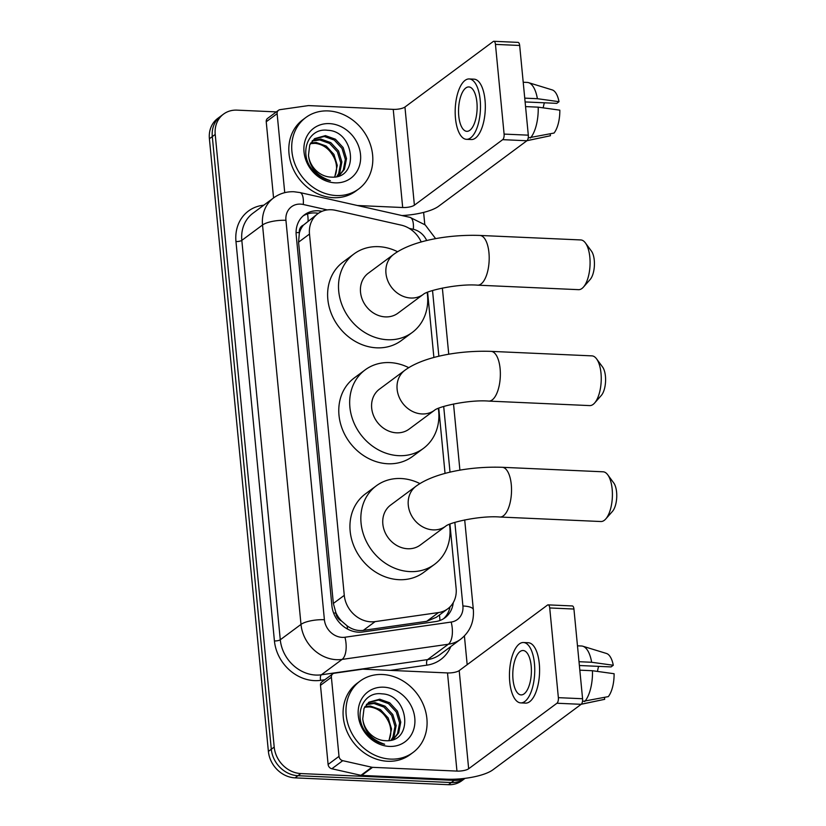 <?xml version="1.0" encoding="UTF-8"?>
<svg xmlns="http://www.w3.org/2000/svg" width="826" height="826" viewBox="0 0 826 826"><rect width="100%" height="100%" fill="white"/><g stroke="black" fill="none" stroke-linecap="round" stroke-linejoin="round"><path stroke-width="1.24" d="M421.208 241.987A26.669 22.952 53.4 0 0 401.219 225.137L335.501 210.32A26.669 22.952 53.4 0 0 331.257 209.742A26.669 22.952 53.4 0 0 317.814 213.717A26.669 22.952 53.4 0 0 309.492 234.057L344.277 595.35A26.669 22.952 53.4 0 0 375.107 621.617L438.523 612.562A26.669 22.952 53.4 0 0 447.795 608.783A26.669 22.952 53.4 0 0 456.128 588.453L449.933 524.118M341.592 621.08A26.669 22.952 -126.6 0 1 335.872 612.624L335.914 613.068A8.89 7.651 53.4 0 0 341.592 621.08L347.075 625.819C352.144 629.536 357.555 631.054 363.295 630.383L426.712 621.317L436.376 617.259L447.795 608.783M317.814 213.717L303.462 225.085A8.89 7.651 53.4 0 0 299.28 232.653A26.669 7.785 174.5 0 0 296.08 232.581M299.28 232.653L299.332 233.097A26.669 22.952 -126.6 0 1 303.462 225.085M299.332 233.097L298.568 242.163L333.353 603.455L335.872 612.624M445.049 473.432L438.761 408.189M433.887 357.503L427.6 292.259M464.253 778.443A26.669 22.952 -126.6 0 1 454.207 780.384L300.86 773.559L297.959 775.707A26.669 22.952 -126.6 0 1 271.3 749.244L212.303 136.6A26.669 22.952 -126.6 0 1 220.625 116.259A26.669 22.952 -126.6 0 0 212.303 136.6L271.3 749.244A26.669 22.952 -126.6 0 0 297.959 775.707L451.295 782.542L297.959 775.707L295.047 777.865A26.669 22.952 -126.6 0 1 268.388 751.402L209.401 138.758A26.669 22.952 -126.6 0 1 217.723 118.417L223.536 114.102A26.669 22.952 -126.6 0 1 236.979 110.137L276.349 111.892M465.048 778.34L464.749 778.567A26.669 22.952 -126.6 0 1 451.295 782.542A26.669 22.952 -126.6 0 0 464.749 778.567L461.837 780.725A26.669 22.952 -126.6 0 1 448.394 784.7L295.047 777.865M322.026 211.332A26.669 22.952 53.4 0 0 317.979 210.795A26.669 22.952 53.4 0 0 304.526 214.77A26.669 22.952 53.4 0 0 296.204 235.1L331.897 605.737A26.669 22.952 53.4 0 0 362.717 631.993L435.643 621.575A26.669 22.952 53.4 0 0 444.925 617.807A26.669 22.952 53.4 0 0 453.237 602.66M303.121 215.916A26.669 22.952 -126.6 0 1 315.067 212.953A26.669 22.952 -126.6 0 1 318.351 213.335M300.86 773.559A26.669 22.952 -126.6 0 1 274.201 747.086L215.214 134.442A26.669 22.952 -126.6 0 1 223.536 114.102M423.624 212.396L424.801 224.589M464.408 635.958L467.175 664.682M450.025 606.862A26.669 22.952 -126.6 0 1 443.428 618.819M336.337 195.545A44.439 38.254 -126.6 0 1 295.006 164.24A44.439 38.254 -126.6 0 1 305.785 117.54A44.439 38.254 -126.6 0 1 328.19 110.921A44.439 38.254 -126.6 0 1 369.532 142.227A44.439 38.254 -126.6 0 1 358.752 188.917A44.439 38.254 -126.6 0 1 336.337 195.545M358.752 188.917L355.841 191.074A44.439 38.254 -126.6 0 1 333.436 197.693A44.439 38.254 -126.6 0 1 292.105 166.398A44.439 38.254 -126.6 0 1 302.874 119.698L305.785 117.54M330.947 177.094C359.94 179.665 354.819 130.973 327.726 130.302C308.015 127.359 298.227 153.801 312.631 169.991C317.556 175.783 323.472 179.345 330.4 180.677C317.112 176.206 309.812 167.74 308.48 155.278A22.219 19.122 -126.6 0 0 330.668 177.084A22.219 19.122 -126.6 0 0 330.947 177.094M329.419 123.611A31.109 26.773 -126.6 0 1 360.518 154.493A31.109 26.773 -126.6 0 1 335.119 182.845A31.109 26.773 -126.6 0 1 304.02 151.974A31.109 26.773 -126.6 0 1 329.419 123.611M338.784 176L343.275 170.146L345.34 159.397L342.005 148.422L334.262 140.059L324.277 136.486L314.117 139.047M338.959 175.938L344.421 169.289L346.497 158.54L343.162 147.565L335.408 139.202L325.434 135.629L314.685 138.613L309.75 144.86L308.48 155.278M336.801 176.588L338.66 173.563L340.725 162.825L337.39 151.839L329.646 143.487L319.662 139.914L312.052 141.101M337.4 176.434L339.806 172.706L341.881 161.968L338.546 150.982L330.792 142.63L320.818 139.057L312.538 140.544M310.349 143.631L315.057 143.342C322.945 144.282 329.058 148.639 333.394 156.403A22.219 19.122 -126.6 0 1 334.509 177.001M334.757 176.971L337.266 165.396L333.931 154.41L326.187 146.047L316.203 142.485L310.741 142.95M284.733 192.654L277.123 113.668L266.23 121.752A4.44 3.82 -126.6 0 1 267.614 118.366L278.517 110.281A4.44 3.82 53.4 0 0 277.123 113.668M273.561 197.93L266.23 121.752M401.994 215.555A35.549 10.377 174.5 0 0 438.606 206.263L526.895 140.75L502.683 139.666L414.394 205.189A8.89 2.592 -5.5 0 1 402.685 207.522L357.41 205.509M493.845 41.3L518.057 42.374A4.44 1.848 92.6 0 1 519.668 45.471L495.455 44.387A4.44 1.848 -87.4 0 0 493.845 41.3A4.44 1.848 -87.4 0 0 493.236 41.507L404.946 107.029A8.89 2.592 -5.5 0 1 393.238 109.362L308.852 105.604A4.44 3.82 53.4 0 0 308.15 105.635L280.055 109.651A4.44 3.82 53.4 0 0 278.517 110.281M502.683 139.666A4.44 1.848 -87.4 0 0 504.097 134.091L528.31 135.165L519.668 45.471M528.31 135.165A4.44 1.848 92.6 0 1 526.895 140.75M504.097 134.091L495.455 44.387M476.912 102.393A22.219 9.262 -87.4 0 0 468.817 86.936A22.219 9.262 -87.4 0 0 458.75 115.877A22.219 9.262 -87.4 0 0 466.845 131.334A22.219 9.262 -87.4 0 0 476.912 102.393M525.109 101.939L556.776 103.353L559.016 101.691L537.385 98.697L524.747 98.139M544.386 102.806A17.78 7.413 -87.4 0 0 543.209 107.855M466.483 139.326L471.326 139.542A30.221 12.596 -87.4 0 0 485.027 100.183A30.221 12.596 -87.4 0 0 474.021 79.162L469.178 78.945A30.221 12.596 -87.4 0 0 455.477 118.304A30.221 12.596 -87.4 0 0 466.483 139.326A30.221 12.596 -87.4 0 0 480.185 99.967A30.221 12.596 -87.4 0 0 469.178 78.945M530.416 137.983A29.333 12.235 -87.4 0 0 538.201 107.163L559.832 110.157A23.107 9.633 -87.4 0 1 554.05 133.048L528.206 137.88M525.553 106.595L538.201 107.163M549.889 135.856A23.107 9.633 -87.4 0 0 550.157 135.805A23.107 9.633 -87.4 0 0 550.415 135.743L550.23 133.843M526.781 140.678L550.415 135.743M537.385 98.697A29.333 12.235 -87.4 0 0 528.547 82.652A29.333 12.235 -87.4 0 0 527.246 82.424L523.209 82.249M559.016 101.691A23.107 9.633 -87.4 0 0 552.202 89.9L528.547 82.652M390.605 759.104A44.439 38.254 -126.6 0 1 349.274 727.809A44.439 38.254 -126.6 0 1 360.053 681.109A44.439 38.254 -126.6 0 1 382.459 674.491A44.439 38.254 -126.6 0 1 423.79 705.786A44.439 38.254 -126.6 0 1 413.021 752.486A44.439 38.254 -126.6 0 1 390.605 759.104M413.021 752.486L410.109 754.644A44.439 38.254 -126.6 0 1 387.704 761.262A44.439 38.254 -126.6 0 1 346.362 729.967A44.439 38.254 -126.6 0 1 357.142 683.267L360.053 681.109M385.215 740.664C414.208 743.235 409.076 694.542 381.994 693.861C362.284 690.928 352.485 717.36 366.899 733.56C371.824 739.353 377.74 742.915 384.658 744.247C371.38 739.776 364.07 731.309 362.748 718.847A22.219 19.122 -126.6 0 0 384.937 740.654A22.219 19.122 -126.6 0 0 385.215 740.664M383.677 687.18A31.109 26.773 -126.6 0 1 414.786 718.062A31.109 26.773 -126.6 0 1 389.387 746.415A31.109 26.773 -126.6 0 1 358.288 715.543A31.109 26.773 -126.6 0 1 383.677 687.18M393.052 739.569L397.533 733.715L399.608 722.967L396.274 711.981L388.519 703.628L378.545 700.056L368.375 702.616M393.217 739.507L398.69 732.858L400.765 722.11L397.42 711.134L389.676 702.771L379.702 699.199L368.943 702.183L364.018 708.429L362.748 718.847M391.07 740.158L392.928 737.133L394.993 726.395L391.658 715.409L383.904 707.056L373.93 703.484L366.321 704.671M391.669 740.003L394.074 736.276L396.15 725.538L392.804 714.552L385.061 706.199L375.087 702.627L366.806 704.113M364.617 707.201L369.315 706.911C377.203 707.851 383.326 712.208 387.662 719.973A22.219 19.122 -126.6 0 1 388.767 740.571M389.025 740.54L391.534 728.966L388.199 717.98L380.445 709.617L370.471 706.054L365.009 706.519M585.407 242.927L591.426 251.094A16.004 6.67 92.6 0 1 594.276 260.304A16.004 6.67 92.6 0 1 590.156 279.498L583.435 287.107A24.883 10.377 -87.4 0 0 589.836 257.258A24.883 10.377 -87.4 0 0 585.407 242.927A24.883 10.377 -87.4 0 0 580.771 239.943L479.885 235.441A24.883 10.377 92.6 0 1 488.951 252.756A24.883 10.377 92.6 0 1 477.676 285.166L578.561 289.668A24.883 10.377 -87.4 0 0 583.435 287.107M423.387 294.314A24.883 21.424 53.4 0 1 410.832 298.021A24.883 21.424 53.4 0 1 385.959 273.323A24.883 21.424 53.4 0 1 393.723 254.346L368.293 273.22A24.883 21.424 53.4 0 0 362.253 299.363A24.883 21.424 53.4 0 0 385.401 316.895A24.883 21.424 53.4 0 0 397.946 313.188L423.377 294.314C427.352 290.525 458.151 283.535 477.676 285.166M427.166 292.435A48.889 42.074 -126.6 0 1 412.246 332.465A48.889 42.074 -126.6 0 1 387.6 339.744A48.889 42.074 -126.6 0 1 342.129 305.31A48.889 42.074 -126.6 0 1 353.993 253.943A48.889 42.074 -126.6 0 1 378.638 246.664A48.889 42.074 -126.6 0 1 397.585 251.734M412.246 332.465L401.353 340.549A48.889 42.074 -126.6 0 1 376.697 347.829A48.889 42.074 -126.6 0 1 331.236 313.395A48.889 42.074 -126.6 0 1 343.089 262.028L353.993 253.943M596.568 358.856L602.588 367.023A16.004 6.67 92.6 0 1 605.437 376.243A16.004 6.67 92.6 0 1 601.328 395.427L594.596 403.036A24.883 10.377 -87.4 0 0 600.998 373.187A24.883 10.377 -87.4 0 0 596.568 358.856A24.883 10.377 -87.4 0 0 591.932 355.872L491.047 351.37A24.883 10.377 92.6 0 1 500.112 368.685A24.883 10.377 92.6 0 1 488.837 401.095L589.723 405.597A24.883 10.377 -87.4 0 0 594.596 403.036M434.548 410.243A24.883 21.424 53.4 0 1 421.993 413.95A24.883 21.424 53.4 0 1 397.12 389.252A24.883 21.424 53.4 0 1 404.885 370.275L379.454 389.149A24.883 21.424 53.4 0 0 373.414 415.292A24.883 21.424 53.4 0 0 396.563 432.824A24.883 21.424 53.4 0 0 409.107 429.117L434.548 410.243C438.513 406.454 469.313 399.464 488.837 401.095M438.327 408.364A48.889 42.074 -126.6 0 1 423.418 448.394A48.889 42.074 -126.6 0 1 398.762 455.673A48.889 42.074 -126.6 0 1 353.291 421.239A48.889 42.074 -126.6 0 1 365.154 369.872A48.889 42.074 -126.6 0 1 389.8 362.593A48.889 42.074 -126.6 0 1 408.746 367.663M423.418 448.394L412.515 456.479A48.889 42.074 -126.6 0 1 387.859 463.758A48.889 42.074 -126.6 0 1 342.398 429.324A48.889 42.074 -126.6 0 1 354.251 377.957L365.154 369.872M607.73 474.785L613.749 482.952A16.004 6.67 92.6 0 1 616.599 492.172A16.004 6.67 92.6 0 1 612.489 511.356L605.757 518.965A24.883 10.377 -87.4 0 0 612.159 489.116A24.883 10.377 -87.4 0 0 607.73 474.785A24.883 10.377 -87.4 0 0 603.094 471.801L502.208 467.299A24.883 10.377 92.6 0 1 511.284 484.614A24.883 10.377 92.6 0 1 499.998 517.024L600.884 521.526A24.883 10.377 -87.4 0 0 605.757 518.965M445.71 526.172A24.883 21.424 53.4 0 1 433.165 529.879A24.883 21.424 53.4 0 1 408.281 505.182A24.883 21.424 53.4 0 1 416.046 486.204L390.615 505.078A24.883 21.424 53.4 0 0 384.575 531.221A24.883 21.424 53.4 0 0 407.724 548.753A24.883 21.424 53.4 0 0 420.279 545.046L445.71 526.172C449.685 522.383 480.474 515.393 499.998 517.024M449.489 524.293A48.889 42.074 -126.6 0 1 434.579 564.323A48.889 42.074 -126.6 0 1 409.923 571.602A48.889 42.074 -126.6 0 1 364.462 537.168A48.889 42.074 -126.6 0 1 376.315 485.802A48.889 42.074 -126.6 0 1 400.961 478.522A48.889 42.074 -126.6 0 1 419.907 483.592M434.579 564.323L423.676 572.408A48.889 42.074 -126.6 0 1 399.03 579.687A48.889 42.074 -126.6 0 1 353.559 545.253A48.889 42.074 -126.6 0 1 365.412 493.886L376.315 485.802M339.011 756.358A4.44 3.82 53.4 0 0 342.749 760.674L371.855 767.24A4.44 3.82 53.4 0 0 372.567 767.333L361.664 775.418A4.44 3.82 -126.6 0 1 360.952 775.325L331.845 768.769A4.44 3.82 -126.6 0 1 328.108 764.453L339.011 756.358L331.391 677.237L320.488 685.322A4.44 3.82 -126.6 0 1 321.882 681.935L332.775 673.851A4.44 3.82 53.4 0 0 331.391 677.237M328.108 764.453L320.488 685.322M361.664 775.418L446.05 779.176A35.549 10.377 174.5 0 0 492.874 769.832L581.163 704.32L556.951 703.236L468.662 768.758A8.89 2.592 -5.5 0 1 456.954 771.092L372.567 767.333M548.103 604.869L572.315 605.943A4.44 1.848 92.6 0 1 573.936 609.041L549.724 607.957A4.44 1.848 -87.4 0 0 548.103 604.869A4.44 1.848 -87.4 0 0 547.504 605.076L459.204 670.598A8.89 2.592 -5.5 0 1 447.506 672.932L363.11 669.174A4.44 3.82 53.4 0 0 362.418 669.205L334.324 673.221A4.44 3.82 53.4 0 0 332.775 673.851M556.951 703.236A4.44 1.848 -87.4 0 0 558.366 697.66L582.578 698.734L573.936 609.041M582.578 698.734A4.44 1.848 92.6 0 1 581.163 704.32M558.366 697.66L549.724 607.957M531.18 665.962A22.219 9.262 -87.4 0 0 523.085 650.506A22.219 9.262 -87.4 0 0 513.008 679.447A22.219 9.262 -87.4 0 0 521.103 694.903A22.219 9.262 -87.4 0 0 531.18 665.962M579.377 665.508L611.044 666.923L613.284 665.26L591.653 662.266L579.005 661.709M598.654 666.365A17.78 7.413 -87.4 0 0 597.477 671.424M520.752 702.895L525.594 703.112A30.221 12.596 -87.4 0 0 539.295 663.753A30.221 12.596 -87.4 0 0 528.279 642.731L523.436 642.514A30.221 12.596 -87.4 0 0 509.745 681.873A30.221 12.596 -87.4 0 0 520.752 702.895A30.221 12.596 -87.4 0 0 534.453 663.536A30.221 12.596 -87.4 0 0 523.436 642.514M584.684 701.553A29.333 12.235 -87.4 0 0 592.469 670.733L614.1 673.727A23.107 9.633 -87.4 0 1 608.318 696.617L582.475 701.45M579.821 670.165L592.469 670.733M604.157 699.426A23.107 9.633 -87.4 0 0 604.425 699.374A23.107 9.633 -87.4 0 0 604.684 699.312L604.498 697.412M581.05 704.248L604.684 699.312M591.653 662.266A29.333 12.235 -87.4 0 0 582.815 646.221A29.333 12.235 -87.4 0 0 581.514 645.994L577.477 645.818M613.284 665.26A23.107 9.633 -87.4 0 0 606.47 653.469L582.815 646.221M347.591 629.102A26.669 12.297 -98.1 0 0 347.075 625.819M308.098 220.924A26.669 9.602 -77.3 0 0 307.499 213.924M439.938 620.502A26.669 12.297 -98.1 0 0 439.422 615.009M335.914 613.068A26.669 7.785 174.5 0 0 333.59 613.006M298.568 242.163L309.492 234.057M426.712 621.317L438.523 612.562M363.295 630.383L375.107 621.617M333.353 603.455L344.277 595.35M268.388 751.402L274.201 747.086M209.401 138.758L215.214 134.442M448.394 784.7L454.207 780.384M327.313 209.918L303.287 204.497A17.78 15.302 53.4 0 0 300.457 204.115A17.78 15.302 53.4 0 0 285.941 220.315L324.401 619.727A17.78 15.302 53.4 0 0 342.17 637.373A17.78 15.302 53.4 0 0 344.948 637.238L451.172 622.061A17.78 15.302 53.4 0 0 462.911 605.985L454.858 522.393M451.172 622.061A17.78 8.198 -98.1 0 1 448.311 644.249L342.088 659.416A35.549 30.603 -126.6 0 1 336.533 659.685A35.549 30.603 -126.6 0 1 300.994 624.404L262.534 224.992A35.549 30.603 -126.6 0 1 273.633 197.879L252.921 213.253A35.549 30.603 53.4 0 0 241.822 240.366L280.282 639.768A35.549 30.603 53.4 0 0 315.821 675.059A35.549 30.603 53.4 0 0 321.376 674.79L427.6 659.613A35.549 30.603 53.4 0 0 439.979 654.584L460.691 639.21A35.549 30.603 -126.6 0 1 448.311 644.249L427.6 659.613A4.44 2.055 81.9 0 0 426.887 665.157L390.316 670.382M324.845 679.736L320.664 680.335A39.999 34.424 -126.6 0 1 274.428 640.935L235.968 241.533A4.44 1.301 174.5 0 0 241.822 240.366L262.534 224.992A17.78 5.193 -5.5 0 1 285.941 220.315M320.664 680.335A4.44 2.055 81.9 0 1 321.376 674.79L342.088 659.416A17.78 8.198 -98.1 0 0 344.948 637.238M235.968 241.533A39.999 34.424 -126.6 0 1 263.773 205.199M450.82 646.531A39.999 34.424 -126.6 0 1 426.887 665.157M324.401 619.727A17.78 5.193 -5.5 0 0 300.994 624.404L280.282 639.768A4.44 1.301 174.5 0 1 274.428 640.935M426.691 240.562A17.78 15.302 53.4 0 0 413.361 229.308L409.2 228.368M450.025 472.183L443.696 406.464M438.864 356.254L432.535 290.535M462.911 605.985A17.78 5.193 -5.5 0 1 473.339 609.681L464.697 519.915M413.361 229.308A17.78 6.402 -77.3 0 0 409.995 217.362L299.921 192.551A17.78 6.402 -77.3 0 1 303.287 204.497M414.394 205.189L404.946 107.029M402.685 207.522L393.238 109.362M468.662 768.758L459.204 670.598M456.954 771.092L447.506 672.932M360.952 775.325L371.855 767.24M342.749 760.674L331.845 768.769M299.921 192.551L293.984 191.746C286.446 191.467 279.663 193.511 273.633 197.879M460.691 639.21C470.015 631.756 474.227 621.906 473.339 609.681M459.906 470.17L453.526 403.986M448.745 354.24L442.364 288.057M435.632 238.662L425.245 224.951L409.995 217.362M550.157 135.805L526.947 140.709M393.723 254.346C412.422 240.562 448.673 234.357 479.885 235.441M404.885 370.275C423.593 356.491 459.834 350.286 491.047 351.37M416.046 486.204C434.755 472.42 470.996 466.215 502.208 467.299M604.425 699.374L581.215 704.279"/></g></svg>
